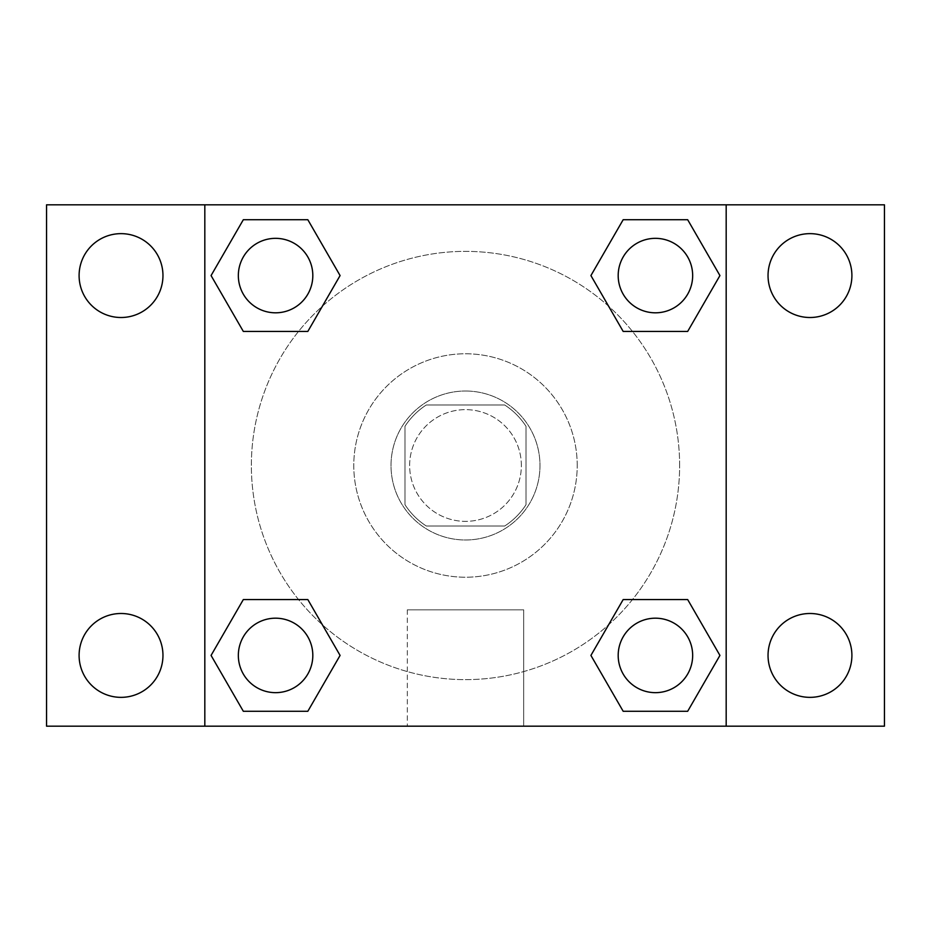 <?xml version="1.0" encoding="UTF-8"?>
<svg xmlns="http://www.w3.org/2000/svg" width="931" height="931" viewBox="0 0 931 931"><rect width="100%" height="100%" fill="white"/><g stroke="black" fill="none" stroke-linecap="round" stroke-linejoin="round"><path stroke-width="0.7" stroke-dasharray="4.66 3.49" d="M521.36 465.5A55.86 55.86 0 0 0 437.57 417.123A55.86 55.86 0 0 0 437.57 513.877A55.86 55.86 0 0 0 521.36 465.5A55.86 55.86 0 0 0 437.57 417.123A55.86 55.86 0 0 0 437.57 513.877A55.86 55.86 0 0 0 521.36 465.5M504.695 526.015L426.305 526.015A72.094 72.094 0 0 1 404.985 504.695L404.985 426.305A72.094 72.094 0 0 1 426.305 404.985L504.695 404.985A72.094 72.094 0 0 1 526.015 426.305L526.015 504.695A72.094 72.094 0 0 1 504.695 526.015L426.305 526.015A72.094 72.094 0 0 1 404.985 504.695L404.985 426.305A72.094 72.094 0 0 1 426.305 404.985L504.695 404.985A72.094 72.094 0 0 1 526.015 426.305L526.015 504.695A72.094 72.094 0 0 1 504.695 526.015M465.5 391.02A74.48 74.48 0 0 1 530.007 502.74A74.48 74.48 0 0 1 400.993 502.74A74.48 74.48 0 0 1 465.5 391.02A74.48 74.48 0 0 0 391.02 465.5A74.48 74.48 0 0 0 465.5 539.98A74.48 74.48 0 0 0 539.98 465.5A74.48 74.48 0 0 0 465.5 391.02M577.22 465.5A111.72 111.72 0 0 0 409.64 368.746A111.72 111.72 0 0 0 409.64 562.254A111.72 111.72 0 0 0 577.22 465.5A111.72 111.72 0 0 0 409.64 368.746A111.72 111.72 0 0 0 409.64 562.254A111.72 111.72 0 0 0 577.22 465.5M121.03 697.354A41.93 41.93 0 0 0 157.339 634.453A41.93 41.93 0 0 0 84.721 634.453A41.93 41.93 0 0 0 121.03 697.354M809.97 697.354A41.93 41.93 0 0 0 846.279 634.453A41.93 41.93 0 0 0 773.661 634.453A41.93 41.93 0 0 0 809.97 697.354M809.97 317.506A41.93 41.93 0 0 0 846.279 254.605A41.93 41.93 0 0 0 773.661 254.605A41.93 41.93 0 0 0 809.97 317.506M121.03 317.506A41.93 41.93 0 0 0 157.339 254.605A41.93 41.93 0 0 0 84.721 254.605A41.93 41.93 0 0 0 121.03 317.506M46.55 204.82L884.45 204.82L884.45 726.18L46.55 726.18L46.55 204.82M204.82 204.82L726.18 204.82L726.18 726.18L204.82 726.18L204.82 204.82L726.18 204.82L726.18 726.18L204.82 726.18L204.82 204.82L204.82 726.18M481.793 204.82L449.208 204.832L481.793 204.82M523.688 726.18L407.312 726.18L523.688 726.18L407.312 726.18L523.688 726.18L523.688 609.84L407.312 609.84L523.688 609.84L407.312 609.84L523.688 609.84L523.688 726.18M679.63 465.5A214.13 214.13 0 0 0 358.435 280.056A214.13 214.13 0 0 0 358.435 650.944A214.13 214.13 0 0 0 679.63 465.5A214.13 214.13 0 0 0 358.435 280.056A214.13 214.13 0 0 0 358.435 650.944A214.13 214.13 0 0 0 679.63 465.5M312.816 655.424A37.24 37.24 0 0 0 256.956 623.176A37.24 37.24 0 0 0 256.956 687.672A37.24 37.24 0 0 0 312.816 655.424A37.24 37.24 0 0 0 256.956 623.176A37.24 37.24 0 0 0 256.956 687.672A37.24 37.24 0 0 0 312.816 655.424A37.24 37.24 0 0 0 256.956 623.176A37.24 37.24 0 0 0 256.956 687.672A37.24 37.24 0 0 0 312.816 655.424M692.664 275.576A37.24 37.24 0 0 0 636.804 243.328A37.24 37.24 0 0 0 636.804 307.824A37.24 37.24 0 0 0 692.664 275.576A37.24 37.24 0 0 0 636.804 243.328A37.24 37.24 0 0 0 636.804 307.824A37.24 37.24 0 0 0 692.664 275.576A37.24 37.24 0 0 0 636.804 243.328A37.24 37.24 0 0 0 636.804 307.824A37.24 37.24 0 0 0 692.664 275.576M312.816 275.576A37.24 37.24 0 0 0 256.956 243.328A37.24 37.24 0 0 0 256.956 307.824A37.24 37.24 0 0 0 312.816 275.576A37.24 37.24 0 0 0 256.956 243.328A37.24 37.24 0 0 0 256.956 307.824A37.24 37.24 0 0 0 312.816 275.576A37.24 37.24 0 0 0 256.956 243.328A37.24 37.24 0 0 0 256.956 307.824A37.24 37.24 0 0 0 312.816 275.576M618.184 655.424A37.24 37.24 0 0 1 674.044 623.176A37.24 37.24 0 0 1 674.044 687.672A37.24 37.24 0 0 1 618.184 655.424A37.24 37.24 0 0 1 674.044 623.176A37.24 37.24 0 0 1 674.044 687.672A37.24 37.24 0 0 1 618.184 655.424M204.82 465.5L204.82 449.208L204.832 465.5M726.18 465.5L726.18 449.208L726.168 465.5M726.18 204.82L726.18 726.18M243.328 711.284L211.069 655.424L243.328 599.564L211.069 655.424L243.328 711.284M307.824 599.564L340.083 655.424L307.824 711.284L340.083 655.424L307.824 599.564M623.176 331.436L590.917 275.576L623.176 219.716L590.917 275.576L623.176 331.436M687.672 219.716L719.931 275.576L687.672 331.436L719.931 275.576L687.672 219.716M243.328 331.436L211.069 275.576L243.328 219.716L211.069 275.576L243.328 331.436M307.824 219.716L340.083 275.576L307.824 331.436L340.083 275.576L307.824 219.716M623.176 711.284L590.917 655.424L623.176 599.564L590.917 655.424L623.176 711.284M687.672 599.564L719.931 655.424L687.672 711.284L719.931 655.424L687.672 599.564M692.664 655.424A37.24 37.24 0 0 0 636.804 623.176A37.24 37.24 0 0 0 636.804 687.672A37.24 37.24 0 0 0 692.664 655.424M407.312 609.84L407.312 726.18L407.312 609.84"/><path stroke-width="1.4" d="M46.55 204.82L884.45 204.82L884.45 726.18L46.55 726.18L46.55 204.82M809.97 233.646A41.93 41.93 0 0 1 851.9 275.576A41.93 41.93 0 0 1 809.97 317.506A41.93 41.93 0 0 1 768.04 275.576A41.93 41.93 0 0 1 809.97 233.646M809.97 613.494A41.93 41.93 0 0 1 851.9 655.424A41.93 41.93 0 0 1 809.97 697.354A41.93 41.93 0 0 1 768.04 655.424A41.93 41.93 0 0 1 809.97 613.494M121.03 613.494A41.93 41.93 0 0 1 162.96 655.424A41.93 41.93 0 0 1 121.03 697.354A41.93 41.93 0 0 1 79.1 655.424A41.93 41.93 0 0 1 121.03 613.494M121.03 233.646A41.93 41.93 0 0 1 162.96 275.576A41.93 41.93 0 0 1 121.03 317.506A41.93 41.93 0 0 1 79.1 275.576A41.93 41.93 0 0 1 121.03 233.646M243.328 599.564L307.824 599.564L340.083 655.424L307.824 711.284L243.328 711.284L211.069 655.424L243.328 599.564L307.824 599.564L243.328 599.564M623.176 219.716L687.672 219.716L719.931 275.576L687.672 331.436L623.176 331.436L590.917 275.576L623.176 219.716L687.672 219.716L623.176 219.716M204.82 726.18L204.82 204.82M726.18 204.82L726.18 726.18M243.328 219.716L307.824 219.716L340.083 275.576L307.824 331.436L243.328 331.436L211.069 275.576L243.328 219.716L307.824 219.716L243.328 219.716M623.176 599.564L687.672 599.564L719.931 655.424L687.672 711.284L623.176 711.284L590.917 655.424L623.176 599.564L687.672 599.564L623.176 599.564M687.672 711.284L623.176 711.284L687.672 711.284M692.664 655.424A37.24 37.24 0 0 0 636.804 623.176A37.24 37.24 0 0 0 636.804 687.672A37.24 37.24 0 0 0 692.664 655.424M307.824 711.284L243.328 711.284L307.824 711.284M312.816 655.424A37.24 37.24 0 0 0 256.956 623.176A37.24 37.24 0 0 0 256.956 687.672A37.24 37.24 0 0 0 312.816 655.424M687.672 331.436L623.176 331.436L687.672 331.436M692.664 275.576A37.24 37.24 0 0 0 636.804 243.328A37.24 37.24 0 0 0 636.804 307.824A37.24 37.24 0 0 0 692.664 275.576M307.824 331.436L243.328 331.436L307.824 331.436M312.816 275.576A37.24 37.24 0 0 0 256.956 243.328A37.24 37.24 0 0 0 256.956 307.824A37.24 37.24 0 0 0 312.816 275.576"/></g></svg>
